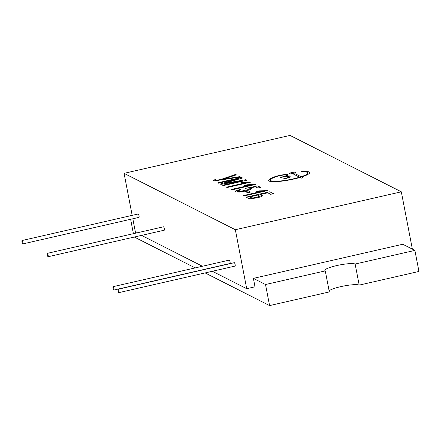 <?xml version="1.0" encoding="UTF-8"?>
<svg xmlns="http://www.w3.org/2000/svg" width="441" height="441" viewBox="0 0 441 441"><rect width="100%" height="100%" fill="white"/><g stroke="black" fill="none" stroke-linecap="round" stroke-linejoin="round"><path stroke-width="0.66" d="M249.573 196.945L251.094 197.728L253.046 197.959L258.713 196.758L259.529 196.212L257.759 195.076L249.573 196.945L251.094 197.717L253.046 197.948L256.442 197.397L259.523 196.173M235.351 229.733L401.321 191.813L290.046 135.415L124.075 173.341L235.351 229.733L246.706 288.695L255.003 286.799L253.382 278.376L402.754 244.242L414.893 250.394L355.143 264.049A15.65 2.558 -10.9 0 0 338.137 265.273A15.65 2.558 -10.9 0 0 324.841 270.421A15.65 2.558 -10.9 0 0 325.271 270.879L265.521 284.528L253.382 278.376M293.767 174.256L299.604 177.216A19.128 3.126 169.1 0 1 280.553 180.97A19.128 3.126 169.1 0 1 270.344 180.154A19.128 3.126 169.1 0 1 277.229 176.301L280.101 175.623A5.215 0.854 169.1 0 1 286.441 175.253A5.215 0.854 169.1 0 1 282.532 176.852L280.553 177.425L282.935 177.056A5.215 0.854 169.1 0 1 289.274 176.687A5.215 0.854 169.1 0 1 285.366 178.291L283.387 178.859L285.768 178.495A6.957 1.136 -10.9 0 0 290.977 176.356A6.957 1.136 -10.9 0 0 285.95 176.224A6.957 1.136 -10.9 0 0 288.149 174.923A6.957 1.136 -10.9 0 0 279.699 175.419L276.479 176.174A20.865 3.407 -10.9 0 0 268.641 180.479A20.865 3.407 -10.9 0 0 279.495 181.4A20.865 3.407 -10.9 0 0 300.034 177.431L301.401 178.125L302.653 177.541L301.539 176.973A20.865 3.407 -10.9 0 0 309.621 172.591A20.865 3.407 -10.9 0 0 302.361 171.411L301.258 171.836A19.128 3.126 169.1 0 1 307.912 172.916A19.128 3.126 169.1 0 1 301.093 176.747L295.426 173.875L293.767 174.256M242.544 178.004L241.414 177.431L217.832 182.811L218.565 183.186L238.636 178.599L220.23 184.029L220.913 184.377L242.33 180.716L222.589 185.226L223.322 185.595L246.905 180.209L245.88 179.691L224.011 183.445L242.556 178.004L241.414 177.425L217.843 182.822M236.321 174.845L235.56 174.46L220.561 179.597L216.768 180.137L215.555 180.06L215.61 179.575L212.953 180.182L213.13 180.672L214.932 180.804L240.604 177.012L239.843 176.632L223.736 179.107L236.321 174.845L235.56 174.465L220.561 179.608L216.774 180.149L215.561 180.071L215.616 179.581M212.953 180.182L213.13 180.672L212.953 180.182L215.599 179.586M260.438 194.464L262.428 195.914L260.438 194.464L267.709 192.8L270.675 194.305L273.464 193.671L269.738 191.78L246.155 197.166L248.404 198.307L250.692 198.748L257.335 197.8L260.901 196.785L262.445 195.732M237.611 191.394L240.058 191.471L248.189 189.624L248.735 188.842L248.184 189.613L240.058 191.46L237.611 191.383L238.008 190.76L240.984 189.801L239.981 189.487L235.764 190.865L235.24 191.929L239.617 192.039L245.609 191.003L250.598 189.481L251.464 188.346L248.906 188.136L255.537 186.846L257.836 188.009L260.603 187.375L257.742 185.926L245.064 188.417L245.378 188.831L248.911 189.018M251.469 188.357L248.906 188.136M234.948 191.637L235.24 191.929M231.078 189.531L231.79 189.889L255.455 184.476L247.423 184.757L244.628 185.396L249.523 185.314L231.078 189.531M267.489 190.584L259.468 190.865L256.673 191.504L261.568 191.416L243.123 195.633L243.829 195.991L267.5 190.584L259.468 190.87L256.701 191.504M226.426 187.166L227.132 187.524L250.797 182.116L242.765 182.398L239.97 183.037L244.865 182.954L226.426 187.166L244.865 182.954M293.32 173.418A3.478 0.568 -10.9 0 0 295.922 172.348A3.478 0.568 -10.9 0 0 292.4 172.453A3.478 0.568 -10.9 0 0 289.092 173.666A3.478 0.568 -10.9 0 0 293.32 173.418M245.439 191.603L247.61 192.706L250.532 192.039L248.355 190.936L245.439 191.603L248.355 190.936M250.521 192.044L248.36 190.947M295.922 172.354A3.478 0.568 -10.9 0 0 292.405 172.459A3.478 0.568 -10.9 0 0 289.098 173.671M250.791 182.122L242.765 182.398L239.998 183.037M261.568 191.427L243.134 195.639M249.523 185.314L231.095 189.536M255.444 184.481L247.429 184.768L244.656 185.402M240.968 189.806L239.981 189.487L235.764 190.876L235.24 191.934M260.592 187.381L257.742 185.926L245.069 188.423M273.453 193.671L269.738 191.78L246.166 197.177M240.593 177.017L239.849 176.637L223.736 179.107M224.011 183.456L245.88 179.691M246.894 180.209L245.88 179.696M242.33 180.722L222.6 185.231M238.636 178.611L220.241 184.035M307.912 172.916L307.912 172.927A19.128 3.126 169.1 0 1 307.912 172.927A19.128 3.126 169.1 0 1 301.093 176.758L295.426 173.886L293.745 174.234M309.621 172.596A20.865 3.407 -10.9 0 0 302.361 171.417L300.96 171.792M301.539 176.984L302.647 177.547M288.149 174.928A6.957 1.136 -10.9 0 0 279.699 175.424L276.485 176.185A20.865 3.407 -10.9 0 0 268.641 180.485M285.95 176.229L285.95 176.224A6.957 1.136 -10.9 0 1 290.983 176.361M289.274 176.687L289.274 176.698A5.215 0.854 169.1 0 1 289.274 176.698A5.215 0.854 169.1 0 1 285.366 178.296L283.387 178.864M286.441 175.259L286.441 175.253A5.215 0.854 169.1 0 1 286.441 175.259A5.215 0.854 169.1 0 1 282.532 176.863L280.553 177.425M299.604 177.221L299.604 177.216A19.128 3.126 169.1 0 1 280.553 180.981A19.128 3.126 169.1 0 1 270.35 180.16L270.344 180.154M412.357 249.11L401.321 191.813M136.671 232.931L135.431 232.297L132.824 218.78M132.168 215.362L124.075 173.341M141.528 235.389L202.43 266.254M212.336 271.276L246.706 288.695M22.827 243.917L139.003 217.369A1.736 0.353 -102.9 0 0 139.02 215.875A1.736 0.353 -102.9 0 0 138.231 213.979L22.05 240.527A1.736 0.353 -102.9 0 0 22.094 242.296A1.736 0.353 -102.9 0 0 22.827 243.917A1.736 0.353 -102.9 0 0 22.844 242.423A1.736 0.353 -102.9 0 0 22.05 240.527M48.113 256.734L164.295 230.185A1.736 0.353 -102.9 0 0 164.311 228.697A1.736 0.353 -102.9 0 0 163.523 226.795L47.341 253.343A1.736 0.353 -102.9 0 0 47.38 255.119A1.736 0.353 -102.9 0 0 48.113 256.734A1.736 0.353 -102.9 0 0 48.13 255.245A1.736 0.353 -102.9 0 0 47.341 253.343M113.866 290.057L230.048 263.509A1.736 0.353 -102.9 0 0 230.064 262.02A1.736 0.353 -102.9 0 0 229.276 260.118L113.094 286.667A1.736 0.353 -102.9 0 0 113.139 288.442A1.736 0.353 -102.9 0 0 113.866 290.057A1.736 0.353 -102.9 0 0 113.888 288.568A1.736 0.353 -102.9 0 0 113.094 286.667M118.927 292.62L235.108 266.072A1.736 0.353 -102.9 0 0 235.125 264.583A1.736 0.353 -102.9 0 0 234.331 262.682L118.149 289.23A1.736 0.353 -102.9 0 0 118.194 291.005A1.736 0.353 -102.9 0 0 118.927 292.62A1.736 0.353 -102.9 0 0 118.943 291.132A1.736 0.353 -102.9 0 0 118.149 289.23M355.143 264.049L359.2 285.107L418.95 271.452L414.893 250.394M133.403 233.675L130.63 219.282M134.318 237.037L195.22 267.902M205.131 272.924L269.578 305.585L265.521 284.528M132.162 215.324L129.968 215.825M269.578 305.585L329.328 291.931L325.271 270.879M359.2 285.107A15.65 2.558 -10.9 0 0 343.782 286.011A15.65 2.558 -10.9 0 0 329.124 290.9"/></g></svg>
